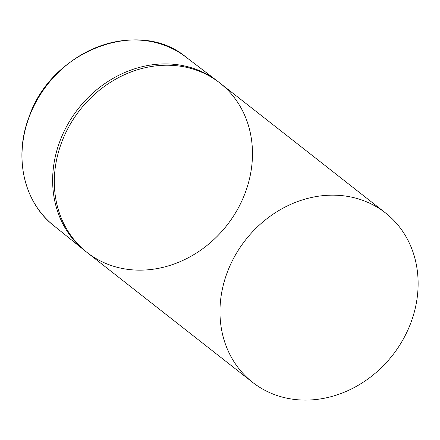 <?xml version="1.0" encoding="UTF-8"?>
<svg xmlns="http://www.w3.org/2000/svg" width="440" height="440" viewBox="0 0 440 440"><rect width="100%" height="100%" fill="white"/><g stroke="black" fill="none" stroke-linecap="round" stroke-linejoin="round"><path stroke-width="0.66" d="M86.961 252.39L85.272 251.07A107.651 93.418 128.1 0 1 52.641 179.487A107.651 93.418 128.1 0 1 111.914 79.057A107.651 93.418 128.1 0 1 218.163 81.664L219.846 82.989A107.651 93.418 128.1 0 0 113.597 80.377A107.651 93.418 128.1 0 0 54.324 180.807A107.651 93.418 128.1 0 0 86.961 252.39A107.651 93.418 128.1 0 0 226.903 225.346A107.651 93.418 128.1 0 0 219.846 82.989A107.651 93.418 128.1 0 0 113.597 80.377A107.651 93.418 128.1 0 0 54.324 180.807A107.651 93.418 128.1 0 0 86.961 252.39L252.599 382.327A107.651 93.418 128.1 0 0 392.546 355.284A107.651 93.418 128.1 0 0 385.49 212.922A107.651 93.418 128.1 0 0 279.24 210.315A107.651 93.418 128.1 0 0 219.967 310.745A107.651 93.418 128.1 0 0 252.599 382.327M217.129 80.872L185.856 56.991A107.124 92.956 128.1 0 0 47.438 84.552A107.124 92.956 128.1 0 0 53.636 225.549L82.814 249.062M219.846 82.989L385.49 212.922M185.856 56.991C138.215 17.122 50.748 50.897 28.886 117.414C13.668 157.267 23.942 202.356 53.636 225.549"/></g></svg>
